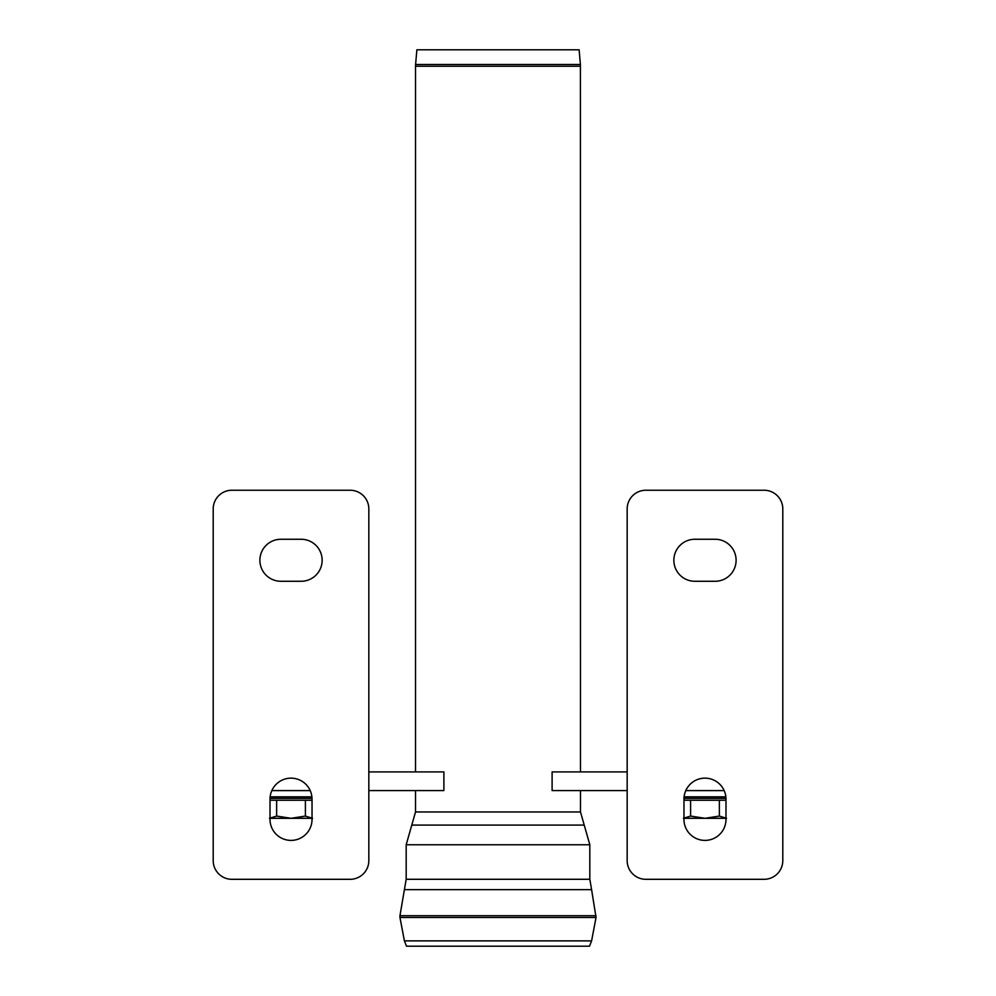 <?xml version="1.0" encoding="UTF-8"?>
<svg xmlns="http://www.w3.org/2000/svg" width="996" height="996" viewBox="0 0 996 996"><rect width="100%" height="100%" fill="white"/><g stroke="black" fill="none" stroke-linecap="round" stroke-linejoin="round"><path stroke-width="1.49" d="M301.141 539.259A21.003 21.003 0 0 1 322.144 560.275A21.003 21.003 0 0 1 301.141 581.278L280.909 581.278A21.003 21.003 0 0 1 259.894 560.275A21.003 21.003 0 0 1 280.909 539.259L301.141 539.259M270.016 799.153A21.003 21.003 0 0 1 291.019 778.15A21.003 21.003 0 0 1 312.034 799.153L312.034 819.384A21.003 21.003 0 0 1 291.019 840.4A21.003 21.003 0 0 1 270.016 819.384L270.016 799.153M368.831 860.631A18.675 18.675 0 0 1 350.156 879.306L231.881 879.306A18.675 18.675 0 0 1 213.206 860.631L213.206 508.919A18.675 18.675 0 0 1 231.881 490.244L350.156 490.244A18.675 18.675 0 0 1 368.831 508.919L368.831 860.631M270.028 798.381L312.009 798.381M311.897 796.825L270.14 796.825M271.833 790.6L310.204 790.6L271.833 790.587M368.831 790.587L443.892 790.587L443.892 771.912L368.831 771.912M694.859 539.259A21.003 21.003 0 0 0 673.856 560.275A21.003 21.003 0 0 0 694.859 581.278L715.091 581.278A21.003 21.003 0 0 0 736.106 560.275A21.003 21.003 0 0 0 715.091 539.259L694.859 539.259M725.984 799.153A21.003 21.003 0 0 0 704.981 778.15A21.003 21.003 0 0 0 683.966 799.153L683.966 819.384A21.003 21.003 0 0 0 704.981 840.4A21.003 21.003 0 0 0 725.984 819.384L725.984 799.153M627.169 860.631A18.675 18.675 0 0 0 645.844 879.306L764.119 879.306A18.675 18.675 0 0 0 782.794 860.631L782.794 508.919A18.675 18.675 0 0 0 764.119 490.244L645.844 490.244A18.675 18.675 0 0 0 627.169 508.919L627.169 860.631M725.972 798.381L683.991 798.381M684.103 796.825L725.86 796.825M724.167 790.6L685.796 790.6L724.167 790.587M627.169 790.587L552.108 790.587L552.108 771.912L627.169 771.912M580.407 64.479L579.124 49.8L416.876 49.8L415.593 64.479L580.407 64.479L580.481 771.912M415.519 790.587L415.519 811.964L580.481 811.964L580.481 790.587M406.181 844.757L406.181 879.281L589.819 879.281L589.819 844.757L406.181 844.757L411.784 825.086L584.216 825.086L589.819 844.757M596.044 915.71L399.956 915.71L399.956 917.465L596.044 917.465L591.599 889.652L404.401 889.652L406.181 879.281M591.599 940.871L404.401 940.871L406.505 946.2L589.495 946.2L591.599 940.871L596.044 917.465M269.455 818.301L276.639 816.073L276.639 800.249L270.016 800.249M312.034 800.249L276.639 800.249M270.016 818.301L291.019 818.301L305.399 816.073L312.582 818.301M305.399 816.073L305.399 800.249M276.639 816.073L291.019 818.301L312.034 818.301M683.418 818.301L690.602 816.073L690.602 800.249L683.966 800.249M725.984 800.249L690.602 800.249M683.966 818.301L704.981 818.301L719.361 816.073L726.545 818.301M719.361 816.073L719.361 800.249M690.602 816.073L704.981 818.301L725.984 818.301M415.593 64.479L415.519 66.246L580.481 66.246M415.519 66.246L415.519 771.912M580.481 811.964L584.216 825.086M415.519 811.964L411.784 825.086M589.819 879.281L591.599 889.652M399.956 915.71L404.401 889.652M404.401 940.871L399.956 917.465"/></g></svg>
